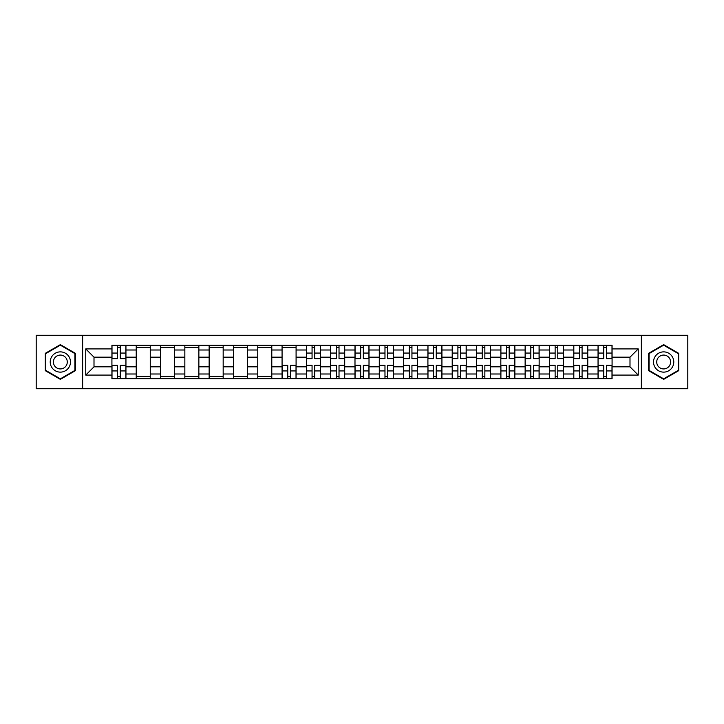 <?xml version="1.0" encoding="UTF-8"?>
<svg xmlns="http://www.w3.org/2000/svg" width="724" height="724" viewBox="0 0 724 724"><rect width="100%" height="100%" fill="white"/><g stroke="black" fill="none" stroke-linecap="round" stroke-linejoin="round"><path stroke-width="1.09" d="M641.364 388.725L687.8 388.725L687.8 335.275L36.2 335.275L36.2 388.725L641.364 388.725L641.364 335.275M136.23 378.752L136.23 350L125.949 350L125.949 378.752M125.949 350L125.949 345.248M136.23 350L136.23 345.248M150.257 345.248L150.257 378.752M160.538 378.752L160.538 345.248M174.556 345.248L174.556 378.752M184.846 378.752L184.846 345.248M198.865 345.248L198.865 378.752M209.145 378.752L209.145 345.248M223.173 345.248L223.173 378.752M233.454 378.752L233.454 345.248M247.481 345.248L247.481 378.752M257.762 378.752L257.762 345.248M271.79 345.248L271.79 378.752M282.07 378.752L282.07 345.248M296.089 345.248L296.089 378.752M306.379 378.752L306.379 345.248M320.397 345.248L320.397 378.752M330.678 378.752L330.678 345.248M344.705 345.248L344.705 378.752M354.986 378.752L354.986 345.248M369.014 345.248L369.014 378.752M379.295 378.752L379.295 345.248M393.322 345.248L393.322 378.752M403.603 378.752L403.603 345.248M417.621 345.248L417.621 378.752M427.911 378.752L427.911 345.248M441.93 345.248L441.93 378.752M452.21 378.752L452.21 345.248M466.238 345.248L466.238 378.752M476.519 378.752L476.519 345.248M490.546 345.248L490.546 378.752M500.827 378.752L500.827 345.248M514.855 345.248L514.855 378.752M525.135 378.752L525.135 345.248M539.154 345.248L539.154 378.752M549.444 378.752L549.444 345.248M563.462 345.248L563.462 378.752M573.743 378.752L573.743 345.248M587.77 345.248L587.77 378.752M598.051 378.752L598.051 345.248M598.051 366.833L587.77 366.833M573.743 366.833L563.462 366.833M549.444 366.833L539.154 366.833M525.135 366.833L514.855 366.833M500.827 366.833L490.546 366.833M476.519 366.833L466.238 366.833M452.21 366.833L441.93 366.833M427.911 366.833L417.621 366.833M403.603 366.833L393.322 366.833M379.295 366.833L369.014 366.833M354.986 366.833L344.705 366.833M330.678 366.833L320.397 366.833M306.379 366.833L296.089 366.833M282.07 366.833L271.79 366.833M257.762 366.833L247.481 366.833M233.454 366.833L223.173 366.833M209.145 366.833L198.865 366.833M184.846 366.833L174.556 366.833M160.538 366.833L150.257 366.833M136.23 366.833L125.949 366.833M598.051 357.167L587.77 357.167M573.743 357.167L563.462 357.167M549.444 357.167L539.154 357.167M525.135 357.167L514.855 357.167M500.827 357.167L490.546 357.167M476.519 357.167L466.238 357.167M452.21 357.167L441.93 357.167M427.911 357.167L417.621 357.167M403.603 357.167L393.322 357.167M379.295 357.167L369.014 357.167M354.986 357.167L344.705 357.167M330.678 357.167L320.397 357.167M306.379 357.167L296.089 357.167M282.07 357.167L271.79 357.167M257.762 357.167L247.481 357.167M233.454 357.167L223.173 357.167M209.145 357.167L198.865 357.167M184.846 357.167L174.556 357.167M160.538 357.167L150.257 357.167M136.23 357.167L125.949 357.167M94.002 366.833L111.921 366.833L111.921 357.167L94.002 357.167L94.002 366.833L85.749 375.086L85.749 348.914L111.921 348.914L111.921 357.167M612.079 357.167L612.079 366.833L629.998 366.833L629.998 357.167L612.079 357.167L612.079 345.248L111.921 345.248L111.921 348.914M612.079 348.914L638.251 348.914L638.251 375.086L612.079 375.086L612.079 366.833M111.921 366.833L111.921 378.752L612.079 378.752L612.079 375.086M111.921 375.086L85.749 375.086M82.636 388.725L82.636 335.275M75.386 353.321L60.354 344.642L45.313 353.321L45.313 370.679L60.354 379.358L75.386 370.679L75.386 353.321M678.687 353.321L663.646 344.642L648.614 353.321L648.614 370.679L663.646 379.358L678.687 370.679L678.687 353.321M120.256 376.417L117.614 376.417M117.614 347.583L120.256 347.583M150.257 376.417L136.23 376.417M136.23 347.583L150.257 347.583M174.556 376.417L160.538 376.417M160.538 347.583L174.556 347.583M198.865 376.417L184.846 376.417M184.846 347.583L198.865 347.583M223.173 376.417L209.145 376.417M209.145 347.583L223.173 347.583M247.481 376.417L233.454 376.417M233.454 347.583L247.481 347.583M271.79 376.417L257.762 376.417M257.762 347.583L271.79 347.583M290.405 376.417L287.754 376.417M282.07 347.583L296.089 347.583M314.714 376.417L312.062 376.417M312.062 347.583L314.714 347.583M339.022 376.417L336.37 376.417M336.37 347.583L339.022 347.583M363.321 376.417L360.679 376.417M360.679 347.583L363.321 347.583M387.63 376.417L384.978 376.417M384.978 347.583L387.63 347.583M411.938 376.417L409.286 376.417M409.286 347.583L411.938 347.583M436.246 376.417L433.595 376.417M433.595 347.583L436.246 347.583M460.555 376.417L457.903 376.417M457.903 347.583L460.555 347.583M484.854 376.417L482.211 376.417M482.211 347.583L484.854 347.583M509.162 376.417L506.51 376.417M506.51 347.583L509.162 347.583M533.47 376.417L530.819 376.417M530.819 347.583L533.47 347.583M557.779 376.417L555.127 376.417M555.127 347.583L557.779 347.583M582.087 376.417L579.435 376.417M579.435 347.583L582.087 347.583M606.386 376.417L603.744 376.417M603.744 347.583L606.386 347.583M85.749 348.914L94.002 357.167M629.998 366.833L638.251 375.086M629.998 357.167L638.251 348.914M120.256 358.651L120.256 345.402L125.867 345.402L125.867 358.651L120.256 358.651M117.614 347.429L120.256 347.429M117.614 345.402L112.003 345.402L112.003 358.651L117.614 358.651L117.614 345.402L120.256 345.402M117.614 365.349L117.614 378.598L112.003 378.598L112.003 365.349L117.614 365.349M120.256 376.571L117.614 376.571M120.256 378.598L125.867 378.598L125.867 365.349L120.256 365.349L120.256 378.598L117.614 378.598M51.576 367.068A10.127 10.127 0 0 0 65.413 370.769A10.127 10.127 0 0 0 69.124 356.932A10.127 10.127 0 0 0 55.286 353.231A10.127 10.127 0 0 0 51.576 367.068M54.345 365.466A6.932 6.932 0 0 0 63.821 368A6.932 6.932 0 0 0 66.355 358.534A6.932 6.932 0 0 0 56.888 356A6.932 6.932 0 0 0 54.345 365.466M60.354 345.176L74.916 353.593L74.916 370.407L60.354 378.824L45.784 370.407L45.784 353.593L60.354 345.176M654.876 367.068A10.127 10.127 0 0 0 668.714 370.769A10.127 10.127 0 0 0 672.424 356.932A10.127 10.127 0 0 0 658.587 353.231A10.127 10.127 0 0 0 654.876 367.068M657.645 365.466A6.932 6.932 0 0 0 667.112 368A6.932 6.932 0 0 0 669.655 358.534A6.932 6.932 0 0 0 660.179 356A6.932 6.932 0 0 0 657.645 365.466M663.646 345.176L678.216 353.593L678.216 370.407L663.646 378.824L649.084 370.407L649.084 353.593L663.646 345.176M314.714 358.651L314.714 345.402L320.325 345.402L320.325 358.651L314.714 358.651M312.062 347.429L314.714 347.429M312.062 345.402L306.451 345.402L306.451 358.651L312.062 358.651L312.062 345.402L314.714 345.402M339.022 358.651L339.022 345.402L344.624 345.402L344.624 358.651L339.022 358.651M336.37 347.429L339.022 347.429M336.37 345.402L330.759 345.402L330.759 358.651L336.37 358.651L336.37 345.402L339.022 345.402M363.321 358.651L363.321 345.402L368.932 345.402L368.932 358.651L363.321 358.651M360.679 347.429L363.321 347.429M360.679 345.402L355.068 345.402L355.068 358.651L360.679 358.651L360.679 345.402L363.321 345.402M387.63 358.651L387.63 345.402L393.241 345.402L393.241 358.651L387.63 358.651M384.978 347.429L387.63 347.429M384.978 345.402L379.376 345.402L379.376 358.651L384.978 358.651L384.978 345.402L387.63 345.402M411.938 358.651L411.938 345.402L417.549 345.402L417.549 358.651L411.938 358.651M409.286 347.429L411.938 347.429M409.286 345.402L403.675 345.402L403.675 358.651L409.286 358.651L409.286 345.402L411.938 345.402M436.246 358.651L436.246 345.402L441.857 345.402L441.857 358.651L436.246 358.651M433.595 347.429L436.246 347.429M433.595 345.402L427.984 345.402L427.984 358.651L433.595 358.651L433.595 345.402L436.246 345.402M460.555 358.651L460.555 345.402L466.156 345.402L466.156 358.651L460.555 358.651M457.903 347.429L460.555 347.429M457.903 345.402L452.292 345.402L452.292 358.651L457.903 358.651L457.903 345.402L460.555 345.402M484.854 358.651L484.854 345.402L490.465 345.402L490.465 358.651L484.854 358.651M482.211 347.429L484.854 347.429M482.211 345.402L476.6 345.402L476.6 358.651L482.211 358.651L482.211 345.402L484.854 345.402M509.162 358.651L509.162 345.402L514.773 345.402L514.773 358.651L509.162 358.651M506.51 347.429L509.162 347.429M506.51 345.402L500.908 345.402L500.908 358.651L506.51 358.651L506.51 345.402L509.162 345.402M287.754 365.349L287.754 378.598L282.143 378.598L282.143 365.349L287.754 365.349M290.405 376.571L287.754 376.571M290.405 378.598L296.016 378.598L296.016 365.349L290.405 365.349L290.405 378.598L287.754 378.598M312.062 365.349L312.062 378.598L306.451 378.598L306.451 365.349L312.062 365.349M314.714 376.571L312.062 376.571M314.714 378.598L320.325 378.598L320.325 365.349L314.714 365.349L314.714 378.598L312.062 378.598M336.37 365.349L336.37 378.598L330.759 378.598L330.759 365.349L336.37 365.349M339.022 376.571L336.37 376.571M339.022 378.598L344.624 378.598L344.624 365.349L339.022 365.349L339.022 378.598L336.37 378.598M360.679 365.349L360.679 378.598L355.068 378.598L355.068 365.349L360.679 365.349M363.321 376.571L360.679 376.571M363.321 378.598L368.932 378.598L368.932 365.349L363.321 365.349L363.321 378.598L360.679 378.598M384.978 365.349L384.978 378.598L379.376 378.598L379.376 365.349L384.978 365.349M387.63 376.571L384.978 376.571M387.63 378.598L393.241 378.598L393.241 365.349L387.63 365.349L387.63 378.598L384.978 378.598M409.286 365.349L409.286 378.598L403.675 378.598L403.675 365.349L409.286 365.349M411.938 376.571L409.286 376.571M411.938 378.598L417.549 378.598L417.549 365.349L411.938 365.349L411.938 378.598L409.286 378.598M433.595 365.349L433.595 378.598L427.984 378.598L427.984 365.349L433.595 365.349M436.246 376.571L433.595 376.571M436.246 378.598L441.857 378.598L441.857 365.349L436.246 365.349L436.246 378.598L433.595 378.598M457.903 365.349L457.903 378.598L452.292 378.598L452.292 365.349L457.903 365.349M460.555 376.571L457.903 376.571M460.555 378.598L466.156 378.598L466.156 365.349L460.555 365.349L460.555 378.598L457.903 378.598M482.211 365.349L482.211 378.598L476.6 378.598L476.6 365.349L482.211 365.349M484.854 376.571L482.211 376.571M484.854 378.598L490.465 378.598L490.465 365.349L484.854 365.349L484.854 378.598L482.211 378.598M506.51 365.349L506.51 378.598L500.908 378.598L500.908 365.349L506.51 365.349M509.162 376.571L506.51 376.571M509.162 378.598L514.773 378.598L514.773 365.349L509.162 365.349L509.162 378.598L506.51 378.598M533.47 358.651L533.47 345.402L539.081 345.402L539.081 358.651L533.47 358.651M530.819 347.429L533.47 347.429M530.819 345.402L525.208 345.402L525.208 358.651L530.819 358.651L530.819 345.402L533.47 345.402M530.819 365.349L530.819 378.598L525.208 378.598L525.208 365.349L530.819 365.349M533.47 376.571L530.819 376.571M533.47 378.598L539.081 378.598L539.081 365.349L533.47 365.349L533.47 378.598L530.819 378.598M557.779 358.651L557.779 345.402L563.39 345.402L563.39 358.651L557.779 358.651M555.127 347.429L557.779 347.429M555.127 345.402L549.516 345.402L549.516 358.651L555.127 358.651L555.127 345.402L557.779 345.402M555.127 365.349L555.127 378.598L549.516 378.598L549.516 365.349L555.127 365.349M557.779 376.571L555.127 376.571M557.779 378.598L563.39 378.598L563.39 365.349L557.779 365.349L557.779 378.598L555.127 378.598M582.087 358.651L582.087 345.402L587.689 345.402L587.689 358.651L582.087 358.651M579.435 347.429L582.087 347.429M579.435 345.402L573.824 345.402L573.824 358.651L579.435 358.651L579.435 345.402L582.087 345.402M579.435 365.349L579.435 378.598L573.824 378.598L573.824 365.349L579.435 365.349M582.087 376.571L579.435 376.571M582.087 378.598L587.689 378.598L587.689 365.349L582.087 365.349L582.087 378.598L579.435 378.598M606.386 358.651L606.386 345.402L611.997 345.402L611.997 358.651L606.386 358.651M603.744 347.429L606.386 347.429M603.744 345.402L598.133 345.402L598.133 358.651L603.744 358.651L603.744 345.402L606.386 345.402M603.744 365.349L603.744 378.598L598.133 378.598L598.133 365.349L603.744 365.349M606.386 376.571L603.744 376.571M606.386 378.598L611.997 378.598L611.997 365.349L606.386 365.349L606.386 378.598L603.744 378.598M573.743 350L563.462 350M549.444 350L539.154 350M525.135 350L514.855 350M500.827 350L490.546 350M476.519 350L466.238 350M452.21 350L441.93 350M427.911 350L417.621 350M403.603 350L393.322 350M379.295 350L369.014 350M354.986 350L344.705 350M330.678 350L320.397 350M306.379 350L296.089 350M282.07 350L271.79 350M257.762 350L247.481 350M233.454 350L223.173 350M209.145 350L198.865 350M184.846 350L174.556 350M160.538 350L150.257 350M598.051 350L587.77 350M573.743 374L563.462 374M549.444 374L539.154 374M525.135 374L514.855 374M500.827 374L490.546 374M476.519 374L466.238 374M452.21 374L441.93 374M427.911 374L417.621 374M403.603 374L393.322 374M379.295 374L369.014 374M354.986 374L344.705 374M330.678 374L320.397 374M306.379 374L296.089 374M282.07 374L271.79 374M257.762 374L247.481 374M233.454 374L223.173 374M209.145 374L198.865 374M184.846 374L174.556 374M160.538 374L150.257 374M136.23 374L125.949 374M598.051 374L587.77 374M120.256 358.317L125.867 358.317M120.256 353.059L125.867 353.059M112.003 358.317L117.614 358.317M112.003 353.059L117.614 353.059M117.614 365.683L112.003 365.683M117.614 370.941L112.003 370.941M125.867 365.683L120.256 365.683M125.867 370.941L120.256 370.941M314.714 358.317L320.325 358.317M314.714 353.059L320.325 353.059M306.451 358.317L312.062 358.317M306.451 353.059L312.062 353.059M339.022 358.317L344.624 358.317M339.022 353.059L344.624 353.059M330.759 358.317L336.37 358.317M330.759 353.059L336.37 353.059M363.321 358.317L368.932 358.317M363.321 353.059L368.932 353.059M355.068 358.317L360.679 358.317M355.068 353.059L360.679 353.059M387.63 358.317L393.241 358.317M387.63 353.059L393.241 353.059M379.376 358.317L384.978 358.317M379.376 353.059L384.978 353.059M411.938 358.317L417.549 358.317M411.938 353.059L417.549 353.059M403.675 358.317L409.286 358.317M403.675 353.059L409.286 353.059M436.246 358.317L441.857 358.317M436.246 353.059L441.857 353.059M427.984 358.317L433.595 358.317M427.984 353.059L433.595 353.059M460.555 358.317L466.156 358.317M460.555 353.059L466.156 353.059M452.292 358.317L457.903 358.317M452.292 353.059L457.903 353.059M484.854 358.317L490.465 358.317M484.854 353.059L490.465 353.059M476.6 358.317L482.211 358.317M476.6 353.059L482.211 353.059M509.162 358.317L514.773 358.317M509.162 353.059L514.773 353.059M500.908 358.317L506.51 358.317M500.908 353.059L506.51 353.059M287.754 365.683L282.143 365.683M287.754 370.941L282.143 370.941M296.016 365.683L290.405 365.683M296.016 370.941L290.405 370.941M312.062 365.683L306.451 365.683M312.062 370.941L306.451 370.941M320.325 365.683L314.714 365.683M320.325 370.941L314.714 370.941M336.37 365.683L330.759 365.683M336.37 370.941L330.759 370.941M344.624 365.683L339.022 365.683M344.624 370.941L339.022 370.941M360.679 365.683L355.068 365.683M360.679 370.941L355.068 370.941M368.932 365.683L363.321 365.683M368.932 370.941L363.321 370.941M384.978 365.683L379.376 365.683M384.978 370.941L379.376 370.941M393.241 365.683L387.63 365.683M393.241 370.941L387.63 370.941M409.286 365.683L403.675 365.683M409.286 370.941L403.675 370.941M417.549 365.683L411.938 365.683M417.549 370.941L411.938 370.941M433.595 365.683L427.984 365.683M433.595 370.941L427.984 370.941M441.857 365.683L436.246 365.683M441.857 370.941L436.246 370.941M457.903 365.683L452.292 365.683M457.903 370.941L452.292 370.941M466.156 365.683L460.555 365.683M466.156 370.941L460.555 370.941M482.211 365.683L476.6 365.683M482.211 370.941L476.6 370.941M490.465 365.683L484.854 365.683M490.465 370.941L484.854 370.941M506.51 365.683L500.908 365.683M506.51 370.941L500.908 370.941M514.773 365.683L509.162 365.683M514.773 370.941L509.162 370.941M533.47 358.317L539.081 358.317M533.47 353.059L539.081 353.059M525.208 358.317L530.819 358.317M525.208 353.059L530.819 353.059M530.819 365.683L525.208 365.683M530.819 370.941L525.208 370.941M539.081 365.683L533.47 365.683M539.081 370.941L533.47 370.941M557.779 358.317L563.39 358.317M557.779 353.059L563.39 353.059M549.516 358.317L555.127 358.317M549.516 353.059L555.127 353.059M555.127 365.683L549.516 365.683M555.127 370.941L549.516 370.941M563.39 365.683L557.779 365.683M563.39 370.941L557.779 370.941M582.087 358.317L587.689 358.317M582.087 353.059L587.689 353.059M573.824 358.317L579.435 358.317M573.824 353.059L579.435 353.059M579.435 365.683L573.824 365.683M579.435 370.941L573.824 370.941M587.689 365.683L582.087 365.683M587.689 370.941L582.087 370.941M606.386 358.317L611.997 358.317M606.386 353.059L611.997 353.059M598.133 358.317L603.744 358.317M598.133 353.059L603.744 353.059M603.744 365.683L598.133 365.683M603.744 370.941L598.133 370.941M611.997 365.683L606.386 365.683M611.997 370.941L606.386 370.941"/></g></svg>
